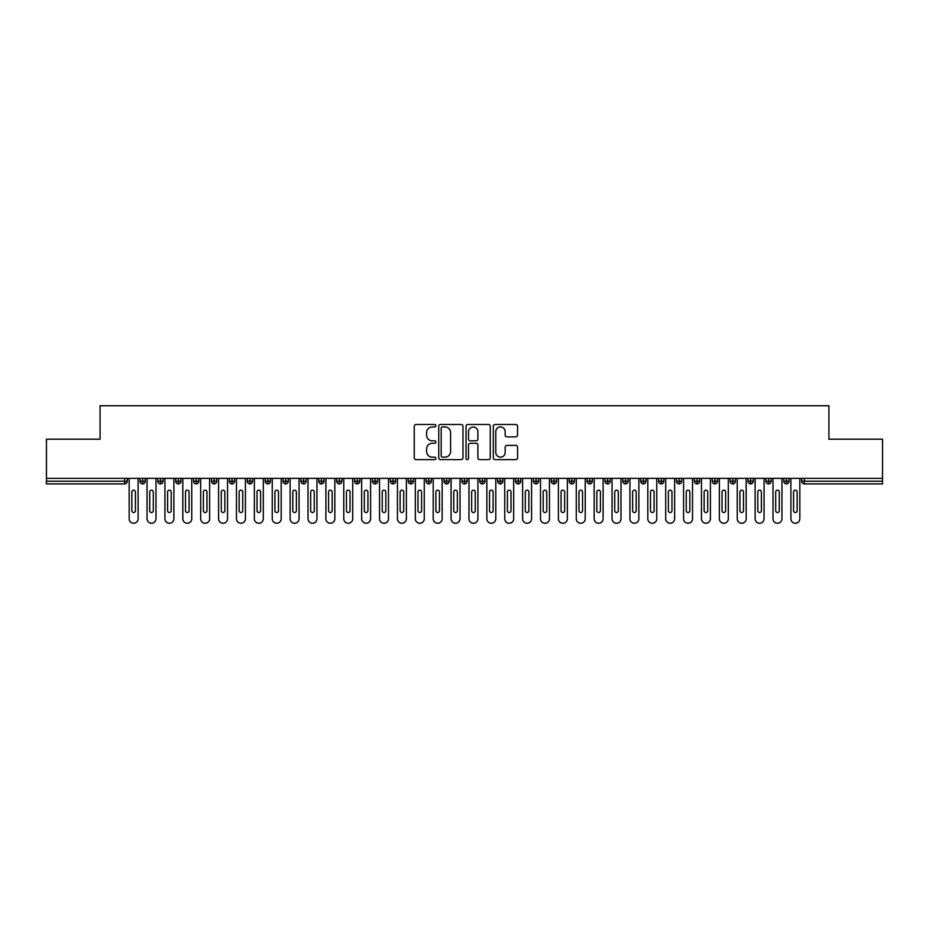 <?xml version="1.0" encoding="UTF-8"?>
<svg xmlns="http://www.w3.org/2000/svg" width="929" height="929" viewBox="0 0 929 929"><rect width="100%" height="100%" fill="white"/><g stroke="black" fill="none" stroke-linecap="round" stroke-linejoin="round"><path stroke-width="1.39" d="M435.887 425.726A1.231 1.231 0 0 0 434.656 424.495L416.006 424.495A1.753 1.753 0 0 0 414.253 426.26L414.253 457.858A1.753 1.753 0 0 0 416.006 459.611L434.656 459.611A1.231 1.231 0 0 0 435.887 458.38A1.231 1.231 0 0 0 434.656 457.149L432.24 457.149A5.62 5.62 0 0 1 426.62 451.529L426.62 448.904A5.62 5.62 0 0 1 432.24 443.284L434.656 443.284A1.231 1.231 0 0 0 435.887 442.053A1.231 1.231 0 0 0 434.656 440.822L432.24 440.822A5.62 5.62 0 0 1 426.62 435.213L426.62 432.577A5.62 5.62 0 0 1 432.24 426.957L434.656 426.957A1.231 1.231 0 0 0 435.887 425.726M515.804 436.874A1.753 1.753 0 0 0 517.558 435.12L517.558 426.26A1.753 1.753 0 0 0 515.804 424.495L495.087 424.495A1.753 1.753 0 0 0 493.334 426.26L493.334 457.858A1.753 1.753 0 0 0 495.087 459.611L515.804 459.611A1.753 1.753 0 0 0 517.558 457.858L517.558 447.151A1.753 1.753 0 0 0 515.804 445.386L506.944 445.386A1.753 1.753 0 0 0 505.179 447.151L505.179 452.458A4.691 4.691 0 0 1 500.487 457.149A4.691 4.691 0 0 1 495.796 452.458L495.796 431.648A4.691 4.691 0 0 1 500.487 426.957A4.691 4.691 0 0 1 505.179 431.648L505.179 435.12A1.753 1.753 0 0 0 506.944 436.874L515.804 436.874M46.45 478.365L882.55 478.365L882.55 439.196L828.9 439.196L828.9 405.752L100.1 405.752L100.1 439.196L46.45 439.196L46.45 481.222L124.649 481.222L124.649 478.365M462.967 426.26A1.753 1.753 0 0 0 461.214 424.495L440.497 424.495A1.753 1.753 0 0 0 438.743 426.26L438.743 457.858A1.753 1.753 0 0 0 440.497 459.611L461.214 459.611A1.753 1.753 0 0 0 462.967 457.858L462.967 426.26M467.786 424.495L488.503 424.495A1.753 1.753 0 0 1 490.257 426.26L490.257 457.858A1.753 1.753 0 0 1 488.503 459.611L479.643 459.611A1.753 1.753 0 0 1 477.889 457.858L477.889 445.037A1.753 1.753 0 0 0 476.136 443.284L470.248 443.284A1.753 1.753 0 0 0 468.495 445.037L468.495 458.38A1.231 1.231 0 0 1 467.264 459.611A1.231 1.231 0 0 1 466.033 458.38L466.033 426.26A1.753 1.753 0 0 1 467.786 424.495M127.331 481.222L124.649 481.222L124.649 483.904A2.682 2.682 0 0 0 127.331 481.222L127.331 478.365L127.331 481.222A2.682 2.682 0 0 1 124.649 483.904L46.45 483.904L46.45 481.222M882.55 478.365L882.55 483.904L804.351 483.904A2.682 2.682 0 0 1 801.669 481.222L801.669 478.365M142.625 478.365L142.625 483.904A2.682 2.682 0 0 1 139.942 481.222L139.942 478.365L139.942 481.222A2.682 2.682 0 0 0 142.625 483.904A2.682 2.682 0 0 0 145.214 481.222L145.214 478.365M160.508 478.365L160.508 483.904A2.682 2.682 0 0 1 157.825 481.222L157.825 478.365L157.825 481.222A2.682 2.682 0 0 0 160.508 483.904A2.682 2.682 0 0 0 163.098 481.222L163.098 478.365M178.391 478.365L178.391 483.904A2.682 2.682 0 0 1 175.709 481.222L175.709 478.365L175.709 481.222A2.682 2.682 0 0 0 178.391 483.904A2.682 2.682 0 0 0 180.981 481.222L180.981 478.365M196.274 478.365L196.274 483.904A2.682 2.682 0 0 1 193.592 481.222L193.592 478.365L193.592 481.222A2.682 2.682 0 0 0 196.274 483.904A2.682 2.682 0 0 0 198.876 481.222L198.876 478.365M214.158 478.365L214.158 483.904A2.682 2.682 0 0 1 211.475 481.222L211.475 478.365L211.475 481.222A2.682 2.682 0 0 0 214.158 483.904A2.682 2.682 0 0 0 216.759 481.222L216.759 478.365M232.041 478.365L232.041 483.904A2.682 2.682 0 0 1 229.358 481.222L229.358 478.365L229.358 481.222A2.682 2.682 0 0 0 232.041 483.904A2.682 2.682 0 0 0 234.642 481.222L234.642 478.365M249.936 478.365L249.936 483.904A2.682 2.682 0 0 1 247.253 481.222L247.253 478.365L247.253 481.222A2.682 2.682 0 0 0 249.936 483.904A2.682 2.682 0 0 0 252.525 481.222L252.525 478.365M267.819 478.365L267.819 483.904A2.682 2.682 0 0 1 265.137 481.222L265.137 478.365L265.137 481.222A2.682 2.682 0 0 0 267.819 483.904A2.682 2.682 0 0 0 270.409 481.222L270.409 478.365M285.702 478.365L285.702 483.904A2.682 2.682 0 0 1 283.02 481.222L283.02 478.365L283.02 481.222A2.682 2.682 0 0 0 285.702 483.904A2.682 2.682 0 0 0 288.292 481.222L288.292 478.365M303.586 478.365L303.586 483.904A2.682 2.682 0 0 1 300.903 481.222L300.903 478.365L300.903 481.222A2.682 2.682 0 0 0 303.586 483.904A2.682 2.682 0 0 0 306.175 481.222L306.175 478.365M321.469 478.365L321.469 483.904A2.682 2.682 0 0 1 318.786 481.222L318.786 478.365L318.786 481.222A2.682 2.682 0 0 0 321.469 483.904A2.682 2.682 0 0 0 324.058 481.222L324.058 478.365M339.352 478.365L339.352 483.904A2.682 2.682 0 0 1 336.67 481.222L336.67 478.365L336.67 481.222A2.682 2.682 0 0 0 339.352 483.904A2.682 2.682 0 0 0 341.942 481.222L341.942 478.365M357.235 478.365L357.235 483.904A2.682 2.682 0 0 1 354.553 481.222A2.682 2.682 0 0 0 357.235 483.904A2.682 2.682 0 0 1 354.553 481.222L354.553 478.365M359.837 478.365L359.837 481.222A2.682 2.682 0 0 1 357.235 483.904A2.682 2.682 0 0 0 359.837 481.222L354.553 481.222M375.119 483.904A2.682 2.682 0 0 1 372.436 481.222L372.436 478.365L372.436 481.222A2.682 2.682 0 0 0 375.119 483.904A2.682 2.682 0 0 0 377.72 481.222L377.72 478.365L377.72 481.222A2.682 2.682 0 0 1 375.119 483.904L375.119 481.222L377.72 481.222M393.002 478.365L393.002 483.904A2.682 2.682 0 0 1 390.319 481.222L390.319 478.365L390.319 481.222A2.682 2.682 0 0 0 393.002 483.904A2.682 2.682 0 0 0 395.603 481.222L395.603 478.365M410.897 478.365L410.897 483.904A2.682 2.682 0 0 1 408.214 481.222L408.214 478.365L408.214 481.222A2.682 2.682 0 0 0 410.897 483.904A2.682 2.682 0 0 0 413.486 481.222L413.486 478.365M428.78 478.365L428.78 481.222L426.097 481.222L426.097 478.365L426.097 481.222A2.682 2.682 0 0 0 428.78 483.904A2.682 2.682 0 0 0 431.37 481.222L431.37 478.365L431.37 481.222A2.682 2.682 0 0 1 428.78 483.904A2.682 2.682 0 0 1 426.097 481.222A2.682 2.682 0 0 0 428.78 483.904L428.78 481.222L431.37 481.222M446.663 478.365L446.663 483.904A2.682 2.682 0 0 1 443.981 481.222L443.981 478.365L443.981 481.222A2.682 2.682 0 0 0 446.663 483.904A2.682 2.682 0 0 0 449.253 481.222L449.253 478.365M464.546 478.365L464.546 483.904A2.682 2.682 0 0 1 461.864 481.222L461.864 478.365L461.864 481.222A2.682 2.682 0 0 0 464.546 483.904A2.682 2.682 0 0 0 467.136 481.222L467.136 478.365M482.43 478.365L482.43 483.904A2.682 2.682 0 0 1 479.747 481.222L479.747 478.365L479.747 481.222A2.682 2.682 0 0 0 482.43 483.904A2.682 2.682 0 0 0 485.019 481.222L485.019 478.365M500.313 478.365L500.313 483.904A2.682 2.682 0 0 1 497.63 481.222L497.63 478.365M502.903 478.365L502.903 481.222A2.682 2.682 0 0 1 500.313 483.904A2.682 2.682 0 0 0 502.903 481.222L497.63 481.222A2.682 2.682 0 0 0 500.313 483.904M518.196 478.365L518.196 483.904A2.682 2.682 0 0 1 515.514 481.222L515.514 478.365L515.514 481.222A2.682 2.682 0 0 0 518.196 483.904A2.682 2.682 0 0 0 520.786 481.222L520.786 478.365M536.079 478.365L536.079 483.904A2.682 2.682 0 0 1 533.397 481.222L533.397 478.365M538.681 478.365L538.681 481.222A2.682 2.682 0 0 1 536.079 483.904A2.682 2.682 0 0 0 538.681 481.222L533.397 481.222A2.682 2.682 0 0 0 536.079 483.904M553.963 478.365L553.963 483.904A2.682 2.682 0 0 1 551.28 481.222L551.28 478.365M556.564 478.365L556.564 481.222A2.682 2.682 0 0 1 553.963 483.904A2.682 2.682 0 0 0 556.564 481.222L551.28 481.222A2.682 2.682 0 0 0 553.963 483.904M571.846 478.365L571.846 483.904A2.682 2.682 0 0 1 569.163 481.222A2.682 2.682 0 0 0 571.846 483.904A2.682 2.682 0 0 1 569.163 481.222L569.163 478.365M574.447 478.365L574.447 481.222L574.447 478.365M589.741 478.365L589.741 483.904A2.682 2.682 0 0 1 587.058 481.222L587.058 478.365M592.33 478.365L592.33 481.222A2.682 2.682 0 0 1 589.741 483.904A2.682 2.682 0 0 0 592.33 481.222L587.058 481.222A2.682 2.682 0 0 0 589.741 483.904M607.624 478.365L607.624 483.904A2.682 2.682 0 0 1 604.942 481.222L604.942 478.365M610.214 478.365L610.214 481.222A2.682 2.682 0 0 1 607.624 483.904A2.682 2.682 0 0 0 610.214 481.222L604.942 481.222A2.682 2.682 0 0 0 607.624 483.904M625.507 478.365L625.507 483.904A2.682 2.682 0 0 1 622.825 481.222L622.825 478.365M628.097 478.365L628.097 481.222A2.682 2.682 0 0 1 625.507 483.904A2.682 2.682 0 0 0 628.097 481.222L622.825 481.222A2.682 2.682 0 0 0 625.507 483.904M643.391 478.365L643.391 483.904A2.682 2.682 0 0 1 640.708 481.222L640.708 478.365M645.98 478.365L645.98 481.222A2.682 2.682 0 0 1 643.391 483.904A2.682 2.682 0 0 0 645.98 481.222L640.708 481.222A2.682 2.682 0 0 0 643.391 483.904M661.274 478.365L661.274 483.904A2.682 2.682 0 0 1 658.591 481.222L658.591 478.365M663.863 478.365L663.863 481.222L663.863 478.365M679.157 478.365L679.157 483.904A2.682 2.682 0 0 1 676.475 481.222L676.475 478.365M681.747 478.365L681.747 481.222A2.682 2.682 0 0 1 679.157 483.904A2.682 2.682 0 0 0 681.747 481.222L676.475 481.222A2.682 2.682 0 0 0 679.157 483.904M697.04 478.365L697.04 483.904A2.682 2.682 0 0 1 694.358 481.222L694.358 478.365L694.358 481.222A2.682 2.682 0 0 0 697.04 483.904A2.682 2.682 0 0 0 699.642 481.222L699.642 478.365M714.924 478.365L714.924 483.904A2.682 2.682 0 0 1 712.241 481.222L712.241 478.365M717.525 478.365L717.525 481.222L717.525 478.365M732.807 478.365L732.807 483.904A2.682 2.682 0 0 1 730.124 481.222A2.682 2.682 0 0 0 732.807 483.904A2.682 2.682 0 0 1 730.124 481.222L730.124 478.365M735.408 478.365L735.408 481.222L735.408 478.365M750.702 478.365L750.702 483.904A2.682 2.682 0 0 1 748.019 481.222L748.019 478.365L748.019 481.222A2.682 2.682 0 0 0 750.702 483.904A2.682 2.682 0 0 0 753.291 481.222L753.291 478.365M768.585 478.365L768.585 483.904A2.682 2.682 0 0 1 765.902 481.222A2.682 2.682 0 0 0 768.585 483.904A2.682 2.682 0 0 1 765.902 481.222L765.902 478.365M771.175 478.365L771.175 481.222A2.682 2.682 0 0 1 768.585 483.904A2.682 2.682 0 0 0 771.175 481.222L765.902 481.222M786.468 478.365L786.468 483.904A2.682 2.682 0 0 1 783.786 481.222L783.786 478.365L783.786 481.222A2.682 2.682 0 0 0 786.468 483.904A2.682 2.682 0 0 0 789.058 481.222L789.058 478.365M375.119 478.365L375.119 481.222L372.436 481.222M571.846 483.904A2.682 2.682 0 0 0 574.447 481.222A2.682 2.682 0 0 1 571.846 483.904M661.274 483.904A2.682 2.682 0 0 0 663.863 481.222A2.682 2.682 0 0 1 661.274 483.904A2.682 2.682 0 0 1 658.591 481.222L663.863 481.222M714.924 483.904A2.682 2.682 0 0 0 717.525 481.222A2.682 2.682 0 0 1 714.924 483.904A2.682 2.682 0 0 1 712.241 481.222L717.525 481.222M732.807 483.904A2.682 2.682 0 0 0 735.408 481.222A2.682 2.682 0 0 1 732.807 483.904M442.425 426.957A1.231 1.231 0 0 0 441.194 428.188L441.194 455.918A1.231 1.231 0 0 0 442.425 457.149L444.968 457.149A5.62 5.62 0 0 0 450.588 451.529L450.588 432.577A5.62 5.62 0 0 0 444.968 426.957L442.425 426.957M477.889 431.741A4.691 4.691 0 0 0 473.186 427.05A4.691 4.691 0 0 0 468.495 431.741L468.495 439.069A1.753 1.753 0 0 0 470.248 440.822L476.136 440.822A1.753 1.753 0 0 0 477.889 439.069L477.889 431.741M129.166 478.365L129.166 518.777A4.471 4.471 0 0 0 133.637 523.248A4.471 4.471 0 0 0 138.107 518.777L138.107 478.365M135.425 491.952A1.788 1.788 0 0 0 133.637 490.164A1.788 1.788 0 0 0 131.848 491.952L131.848 510.729A1.788 1.788 0 0 0 133.637 512.518A1.788 1.788 0 0 0 135.425 510.729L135.425 491.952M147.049 478.365L147.049 518.777A4.471 4.471 0 0 0 151.52 523.248A4.471 4.471 0 0 0 155.991 518.777L155.991 478.365M153.308 491.952A1.788 1.788 0 0 0 151.52 490.164A1.788 1.788 0 0 0 149.732 491.952L149.732 510.729A1.788 1.788 0 0 0 151.52 512.518A1.788 1.788 0 0 0 153.308 510.729L153.308 491.952M164.932 478.365L164.932 518.777A4.471 4.471 0 0 0 169.403 523.248A4.471 4.471 0 0 0 173.874 518.777L173.874 478.365M171.191 491.952A1.788 1.788 0 0 0 169.403 490.164A1.788 1.788 0 0 0 167.615 491.952L167.615 510.729A1.788 1.788 0 0 0 169.403 512.518A1.788 1.788 0 0 0 171.191 510.729L171.191 491.952M182.816 478.365L182.816 518.777A4.471 4.471 0 0 0 187.286 523.248A4.471 4.471 0 0 0 191.757 518.777L191.757 478.365M189.075 491.952A1.788 1.788 0 0 0 187.286 490.164A1.788 1.788 0 0 0 185.498 491.952L185.498 510.729A1.788 1.788 0 0 0 187.286 512.518A1.788 1.788 0 0 0 189.075 510.729L189.075 491.952M200.699 478.365L200.699 518.777A4.471 4.471 0 0 0 205.17 523.248A4.471 4.471 0 0 0 209.64 518.777L209.64 478.365M206.958 491.952A1.788 1.788 0 0 0 205.17 490.164A1.788 1.788 0 0 0 203.381 491.952L203.381 510.729A1.788 1.788 0 0 0 205.17 512.518A1.788 1.788 0 0 0 206.958 510.729L206.958 491.952M218.594 478.365L218.594 518.777A4.471 4.471 0 0 0 223.065 523.248A4.471 4.471 0 0 0 227.535 518.777L227.535 478.365M224.853 491.952A1.788 1.788 0 0 0 223.065 490.164A1.788 1.788 0 0 0 221.276 491.952L221.276 510.729A1.788 1.788 0 0 0 223.065 512.518A1.788 1.788 0 0 0 224.853 510.729L224.853 491.952M236.477 478.365L236.477 518.777A4.471 4.471 0 0 0 240.948 523.248A4.471 4.471 0 0 0 245.419 518.777L245.419 478.365M242.736 491.952A1.788 1.788 0 0 0 240.948 490.164A1.788 1.788 0 0 0 239.159 491.952L239.159 510.729A1.788 1.788 0 0 0 240.948 512.518A1.788 1.788 0 0 0 242.736 510.729L242.736 491.952M254.36 478.365L254.36 518.777A4.471 4.471 0 0 0 258.831 523.248A4.471 4.471 0 0 0 263.302 518.777L263.302 478.365M260.619 491.952A1.788 1.788 0 0 0 258.831 490.164A1.788 1.788 0 0 0 257.043 491.952L257.043 510.729A1.788 1.788 0 0 0 258.831 512.518A1.788 1.788 0 0 0 260.619 510.729L260.619 491.952M272.243 478.365L272.243 518.777A4.471 4.471 0 0 0 276.714 523.248A4.471 4.471 0 0 0 281.185 518.777L281.185 478.365M278.503 491.952A1.788 1.788 0 0 0 276.714 490.164A1.788 1.788 0 0 0 274.926 491.952L274.926 510.729A1.788 1.788 0 0 0 276.714 512.518A1.788 1.788 0 0 0 278.503 510.729L278.503 491.952M290.127 478.365L290.127 518.777A4.471 4.471 0 0 0 294.598 523.248A4.471 4.471 0 0 0 299.068 518.777L299.068 478.365M296.386 491.952A1.788 1.788 0 0 0 294.598 490.164A1.788 1.788 0 0 0 292.809 491.952L292.809 510.729A1.788 1.788 0 0 0 294.598 512.518A1.788 1.788 0 0 0 296.386 510.729L296.386 491.952M308.01 478.365L308.01 518.777A4.471 4.471 0 0 0 312.481 523.248A4.471 4.471 0 0 0 316.952 518.777L316.952 478.365M314.269 491.952A1.788 1.788 0 0 0 312.481 490.164A1.788 1.788 0 0 0 310.692 491.952L310.692 510.729A1.788 1.788 0 0 0 312.481 512.518A1.788 1.788 0 0 0 314.269 510.729L314.269 491.952M325.893 478.365L325.893 518.777A4.471 4.471 0 0 0 330.364 523.248A4.471 4.471 0 0 0 334.835 518.777L334.835 478.365M332.152 491.952A1.788 1.788 0 0 0 330.364 490.164A1.788 1.788 0 0 0 328.576 491.952L328.576 510.729A1.788 1.788 0 0 0 330.364 512.518A1.788 1.788 0 0 0 332.152 510.729L332.152 491.952M343.776 478.365L343.776 518.777A4.471 4.471 0 0 0 348.247 523.248A4.471 4.471 0 0 0 352.718 518.777L352.718 478.365M350.036 491.952A1.788 1.788 0 0 0 348.247 490.164A1.788 1.788 0 0 0 346.459 491.952L346.459 510.729A1.788 1.788 0 0 0 348.247 512.518A1.788 1.788 0 0 0 350.036 510.729L350.036 491.952M361.66 478.365L361.66 518.777A4.471 4.471 0 0 0 366.131 523.248A4.471 4.471 0 0 0 370.601 518.777L370.601 478.365M367.919 491.952A1.788 1.788 0 0 0 366.131 490.164A1.788 1.788 0 0 0 364.342 491.952L364.342 510.729A1.788 1.788 0 0 0 366.131 512.518A1.788 1.788 0 0 0 367.919 510.729L367.919 491.952M379.543 478.365L379.543 518.777A4.471 4.471 0 0 0 384.025 523.248A4.471 4.471 0 0 0 388.496 518.777L388.496 478.365M385.814 491.952A1.788 1.788 0 0 0 384.025 490.164A1.788 1.788 0 0 0 382.237 491.952L382.237 510.729A1.788 1.788 0 0 0 384.025 512.518A1.788 1.788 0 0 0 385.814 510.729L385.814 491.952M397.438 478.365L397.438 518.777A4.471 4.471 0 0 0 401.909 523.248A4.471 4.471 0 0 0 406.379 518.777L406.379 478.365M403.697 491.952A1.788 1.788 0 0 0 401.909 490.164A1.788 1.788 0 0 0 400.12 491.952L400.12 510.729A1.788 1.788 0 0 0 401.909 512.518A1.788 1.788 0 0 0 403.697 510.729L403.697 491.952M415.321 478.365L415.321 518.777A4.471 4.471 0 0 0 419.792 523.248A4.471 4.471 0 0 0 424.263 518.777L424.263 478.365M421.58 491.952A1.788 1.788 0 0 0 419.792 490.164A1.788 1.788 0 0 0 418.004 491.952L418.004 510.729A1.788 1.788 0 0 0 419.792 512.518A1.788 1.788 0 0 0 421.58 510.729L421.58 491.952M433.204 478.365L433.204 518.777A4.471 4.471 0 0 0 437.675 523.248A4.471 4.471 0 0 0 442.146 518.777L442.146 478.365M439.463 491.952A1.788 1.788 0 0 0 437.675 490.164A1.788 1.788 0 0 0 435.887 491.952L435.887 510.729A1.788 1.788 0 0 0 437.675 512.518A1.788 1.788 0 0 0 439.463 510.729L439.463 491.952M451.088 478.365L451.088 518.777A4.471 4.471 0 0 0 455.558 523.248A4.471 4.471 0 0 0 460.029 518.777L460.029 478.365M457.347 491.952A1.788 1.788 0 0 0 455.558 490.164A1.788 1.788 0 0 0 453.77 491.952L453.77 510.729A1.788 1.788 0 0 0 455.558 512.518A1.788 1.788 0 0 0 457.347 510.729L457.347 491.952M468.971 478.365L468.971 518.777A4.471 4.471 0 0 0 473.442 523.248A4.471 4.471 0 0 0 477.912 518.777L477.912 478.365M475.23 491.952A1.788 1.788 0 0 0 473.442 490.164A1.788 1.788 0 0 0 471.653 491.952L471.653 510.729A1.788 1.788 0 0 0 473.442 512.518A1.788 1.788 0 0 0 475.23 510.729L475.23 491.952M486.854 478.365L486.854 518.777A4.471 4.471 0 0 0 491.325 523.248A4.471 4.471 0 0 0 495.796 518.777L495.796 478.365M493.113 491.952A1.788 1.788 0 0 0 491.325 490.164A1.788 1.788 0 0 0 489.537 491.952L489.537 510.729A1.788 1.788 0 0 0 491.325 512.518A1.788 1.788 0 0 0 493.113 510.729L493.113 491.952M504.737 478.365L504.737 518.777A4.471 4.471 0 0 0 509.208 523.248A4.471 4.471 0 0 0 513.679 518.777L513.679 478.365M510.996 491.952A1.788 1.788 0 0 0 509.208 490.164A1.788 1.788 0 0 0 507.42 491.952L507.42 510.729A1.788 1.788 0 0 0 509.208 512.518A1.788 1.788 0 0 0 510.996 510.729L510.996 491.952M522.621 478.365L522.621 518.777A4.471 4.471 0 0 0 527.091 523.248A4.471 4.471 0 0 0 531.562 518.777L531.562 478.365M528.88 491.952A1.788 1.788 0 0 0 527.091 490.164A1.788 1.788 0 0 0 525.303 491.952L525.303 510.729A1.788 1.788 0 0 0 527.091 512.518A1.788 1.788 0 0 0 528.88 510.729L528.88 491.952M540.504 478.365L540.504 518.777A4.471 4.471 0 0 0 544.975 523.248A4.471 4.471 0 0 0 549.457 518.777L549.457 478.365M546.763 491.952A1.788 1.788 0 0 0 544.975 490.164A1.788 1.788 0 0 0 543.186 491.952L543.186 510.729A1.788 1.788 0 0 0 544.975 512.518A1.788 1.788 0 0 0 546.763 510.729L546.763 491.952M558.399 478.365L558.399 518.777A4.471 4.471 0 0 0 562.869 523.248A4.471 4.471 0 0 0 567.34 518.777L567.34 478.365M564.658 491.952A1.788 1.788 0 0 0 562.869 490.164A1.788 1.788 0 0 0 561.081 491.952L561.081 510.729A1.788 1.788 0 0 0 562.869 512.518A1.788 1.788 0 0 0 564.658 510.729L564.658 491.952M576.282 478.365L576.282 518.777A4.471 4.471 0 0 0 580.753 523.248A4.471 4.471 0 0 0 585.224 518.777L585.224 478.365M582.541 491.952A1.788 1.788 0 0 0 580.753 490.164A1.788 1.788 0 0 0 578.964 491.952L578.964 510.729A1.788 1.788 0 0 0 580.753 512.518A1.788 1.788 0 0 0 582.541 510.729L582.541 491.952M594.165 478.365L594.165 518.777A4.471 4.471 0 0 0 598.636 523.248A4.471 4.471 0 0 0 603.107 518.777L603.107 478.365M600.424 491.952A1.788 1.788 0 0 0 598.636 490.164A1.788 1.788 0 0 0 596.848 491.952L596.848 510.729A1.788 1.788 0 0 0 598.636 512.518A1.788 1.788 0 0 0 600.424 510.729L600.424 491.952M612.048 478.365L612.048 518.777A4.471 4.471 0 0 0 616.519 523.248A4.471 4.471 0 0 0 620.99 518.777L620.99 478.365M618.308 491.952A1.788 1.788 0 0 0 616.519 490.164A1.788 1.788 0 0 0 614.731 491.952L614.731 510.729A1.788 1.788 0 0 0 616.519 512.518A1.788 1.788 0 0 0 618.308 510.729L618.308 491.952M629.932 478.365L629.932 518.777A4.471 4.471 0 0 0 634.402 523.248A4.471 4.471 0 0 0 638.873 518.777L638.873 478.365M636.191 491.952A1.788 1.788 0 0 0 634.402 490.164A1.788 1.788 0 0 0 632.614 491.952L632.614 510.729A1.788 1.788 0 0 0 634.402 512.518A1.788 1.788 0 0 0 636.191 510.729L636.191 491.952M647.815 478.365L647.815 518.777A4.471 4.471 0 0 0 652.286 523.248A4.471 4.471 0 0 0 656.757 518.777L656.757 478.365M654.074 491.952A1.788 1.788 0 0 0 652.286 490.164A1.788 1.788 0 0 0 650.497 491.952L650.497 510.729A1.788 1.788 0 0 0 652.286 512.518A1.788 1.788 0 0 0 654.074 510.729L654.074 491.952M665.698 478.365L665.698 518.777A4.471 4.471 0 0 0 670.169 523.248A4.471 4.471 0 0 0 674.64 518.777L674.64 478.365M671.957 491.952A1.788 1.788 0 0 0 670.169 490.164A1.788 1.788 0 0 0 668.381 491.952L668.381 510.729A1.788 1.788 0 0 0 670.169 512.518A1.788 1.788 0 0 0 671.957 510.729L671.957 491.952M683.581 478.365L683.581 518.777A4.471 4.471 0 0 0 688.052 523.248A4.471 4.471 0 0 0 692.523 518.777L692.523 478.365M689.841 491.952A1.788 1.788 0 0 0 688.052 490.164A1.788 1.788 0 0 0 686.264 491.952L686.264 510.729A1.788 1.788 0 0 0 688.052 512.518A1.788 1.788 0 0 0 689.841 510.729L689.841 491.952M701.465 478.365L701.465 518.777A4.471 4.471 0 0 0 705.935 523.248A4.471 4.471 0 0 0 710.406 518.777L710.406 478.365M707.724 491.952A1.788 1.788 0 0 0 705.935 490.164A1.788 1.788 0 0 0 704.147 491.952L704.147 510.729A1.788 1.788 0 0 0 705.935 512.518A1.788 1.788 0 0 0 707.724 510.729L707.724 491.952M719.36 478.365L719.36 518.777A4.471 4.471 0 0 0 723.83 523.248A4.471 4.471 0 0 0 728.301 518.777L728.301 478.365M725.619 491.952A1.788 1.788 0 0 0 723.83 490.164A1.788 1.788 0 0 0 722.042 491.952L722.042 510.729A1.788 1.788 0 0 0 723.83 512.518A1.788 1.788 0 0 0 725.619 510.729L725.619 491.952M737.243 478.365L737.243 518.777A4.471 4.471 0 0 0 741.714 523.248A4.471 4.471 0 0 0 746.184 518.777L746.184 478.365M743.502 491.952A1.788 1.788 0 0 0 741.714 490.164A1.788 1.788 0 0 0 739.925 491.952L739.925 510.729A1.788 1.788 0 0 0 741.714 512.518A1.788 1.788 0 0 0 743.502 510.729L743.502 491.952M755.126 478.365L755.126 518.777A4.471 4.471 0 0 0 759.597 523.248A4.471 4.471 0 0 0 764.068 518.777L764.068 478.365M761.385 491.952A1.788 1.788 0 0 0 759.597 490.164A1.788 1.788 0 0 0 757.809 491.952L757.809 510.729A1.788 1.788 0 0 0 759.597 512.518A1.788 1.788 0 0 0 761.385 510.729L761.385 491.952M773.009 478.365L773.009 518.777A4.471 4.471 0 0 0 777.48 523.248A4.471 4.471 0 0 0 781.951 518.777L781.951 478.365M779.268 491.952A1.788 1.788 0 0 0 777.48 490.164A1.788 1.788 0 0 0 775.692 491.952L775.692 510.729A1.788 1.788 0 0 0 777.48 512.518A1.788 1.788 0 0 0 779.268 510.729L779.268 491.952M790.893 478.365L790.893 518.777A4.471 4.471 0 0 0 795.363 523.248A4.471 4.471 0 0 0 799.834 518.777L799.834 478.365M797.152 491.952A1.788 1.788 0 0 0 795.363 490.164A1.788 1.788 0 0 0 793.575 491.952L793.575 510.729A1.788 1.788 0 0 0 795.363 512.518A1.788 1.788 0 0 0 797.152 510.729L797.152 491.952M804.351 478.365L804.351 481.222L882.55 481.222M804.351 481.222L804.351 483.904A2.682 2.682 0 0 1 801.669 481.222L804.351 481.222M139.942 481.222A2.682 2.682 0 0 0 142.625 483.904A2.682 2.682 0 0 0 145.214 481.222L139.942 481.222M157.825 481.222A2.682 2.682 0 0 0 160.508 483.904A2.682 2.682 0 0 0 163.098 481.222L157.825 481.222M175.709 481.222A2.682 2.682 0 0 0 178.391 483.904A2.682 2.682 0 0 0 180.981 481.222L175.709 481.222M193.592 481.222A2.682 2.682 0 0 0 196.274 483.904A2.682 2.682 0 0 0 198.876 481.222L193.592 481.222M211.475 481.222A2.682 2.682 0 0 0 214.158 483.904A2.682 2.682 0 0 0 216.759 481.222L211.475 481.222M229.358 481.222L234.642 481.222A2.682 2.682 0 0 1 232.041 483.904M247.253 481.222A2.682 2.682 0 0 0 249.936 483.904A2.682 2.682 0 0 0 252.525 481.222L247.253 481.222M265.137 481.222L270.409 481.222A2.682 2.682 0 0 1 267.819 483.904M283.02 481.222A2.682 2.682 0 0 0 285.702 483.904A2.682 2.682 0 0 0 288.292 481.222L283.02 481.222M300.903 481.222A2.682 2.682 0 0 0 303.586 483.904A2.682 2.682 0 0 0 306.175 481.222L300.903 481.222M318.786 481.222A2.682 2.682 0 0 0 321.469 483.904A2.682 2.682 0 0 0 324.058 481.222L318.786 481.222M336.67 481.222A2.682 2.682 0 0 0 339.352 483.904A2.682 2.682 0 0 0 341.942 481.222L336.67 481.222M390.319 481.222L395.603 481.222A2.682 2.682 0 0 1 393.002 483.904M408.214 481.222A2.682 2.682 0 0 0 410.897 483.904A2.682 2.682 0 0 0 413.486 481.222L408.214 481.222M443.981 481.222L449.253 481.222A2.682 2.682 0 0 1 446.663 483.904M461.864 481.222A2.682 2.682 0 0 0 464.546 483.904A2.682 2.682 0 0 0 467.136 481.222L461.864 481.222M479.747 481.222L485.019 481.222A2.682 2.682 0 0 1 482.43 483.904M515.514 481.222L520.786 481.222A2.682 2.682 0 0 1 518.196 483.904M569.163 481.222L574.447 481.222M694.358 481.222L699.642 481.222A2.682 2.682 0 0 1 697.04 483.904M730.124 481.222L735.408 481.222M748.019 481.222A2.682 2.682 0 0 0 750.702 483.904A2.682 2.682 0 0 0 753.291 481.222L748.019 481.222M783.786 481.222L789.058 481.222A2.682 2.682 0 0 1 786.468 483.904"/></g></svg>
